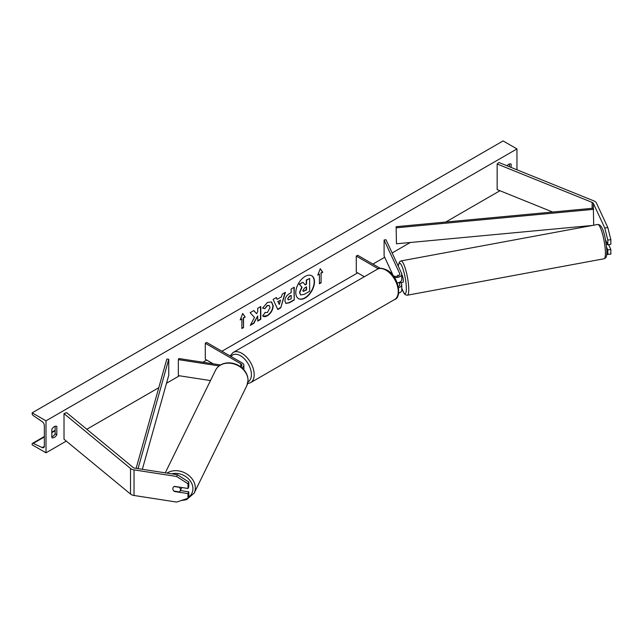 <?xml version="1.0" encoding="UTF-8"?>
<svg xmlns="http://www.w3.org/2000/svg" width="643" height="643" viewBox="0 0 643 643"><rect width="100%" height="100%" fill="white"/><g stroke="black" fill="none" stroke-linecap="round" stroke-linejoin="round"><path stroke-width="0.96" d="M607.812 227.542L610.85 239.638L607.82 240.104L604.782 228.008L607.812 227.542L596.391 202.947A6.269 3.617 0 0 0 594.775 201.323A6.269 3.617 0 0 0 593.931 200.921L498.952 162.518L497.152 164.005L497.152 189.597L552.642 212.029M604.782 228.008L593.368 203.413A3.135 1.808 0 0 0 592.557 202.601A3.135 1.808 0 0 0 592.139 202.4L497.152 164.005M610.85 239.638L610.85 244.332L607.82 244.798L607.82 240.104M587.927 226.288L587.067 225.942M606.759 254.258L610.85 254.146L610.85 249.452L608.632 244.678M606.622 247.338L607.82 249.918L607.82 254.612M605.513 239.823L607.82 244.798M607.82 249.918L610.85 249.452M174.51 491.164L174.357 491.485A3.914 3.086 24.9 0 1 172.846 488.688A3.914 3.086 24.9 0 1 173.08 487.627A3.914 3.086 24.9 0 1 174.357 486.365L187.981 488.471L187.981 483.777L188.793 482.033L188.793 486.727L187.981 488.471M188.793 482.033L177.444 474.735L176.632 476.479L134.033 469.888A6.269 3.617 180 0 1 131.22 468.956A6.269 3.617 180 0 1 130.521 468.474L64.011 413.634L64.011 439.225L130.521 494.065A6.269 3.617 180 0 0 131.22 494.547A6.269 3.617 180 0 0 134.033 495.48L176.632 502.07L187.981 498.285L187.981 493.591L174.357 491.485M177.444 474.735L134.845 468.144A3.135 1.808 180 0 1 133.439 467.678A3.135 1.808 180 0 1 133.085 467.429L66.575 412.597L64.011 413.634M187.981 498.285L188.793 496.541L188.793 491.847L180.37 490.545M188.793 491.847L187.981 493.591M176.632 476.479L187.981 483.777M240.787 366.912A3.914 2.259 180 0 0 241.905 365.328A3.914 2.259 180 0 0 240.755 363.729L205.294 343.258L206.684 342.454L242.138 362.933A5.875 3.392 180 0 1 243.858 365.328A5.875 3.392 180 0 1 241.945 367.836M220.517 364.967L178.85 358.521L178.344 359.614L178.344 375.608L210.478 380.584M219.11 365.923L178.344 359.614M205.294 343.258L205.294 359.252L213.251 363.842M398.258 275.96L397.929 275.236A3.914 0.828 -98.8 0 0 397.744 275.397M397.245 282.904A5.875 3.392 0 0 0 401.771 279.601L401.771 274.159A5.875 3.392 0 0 0 401.57 273.283L386.001 239.726L384.104 240.024L384.104 256.018L393.315 275.863M394.424 277.446A5.875 3.392 0 0 0 401.771 274.159M393.283 275.847A3.914 2.259 0 0 0 397.495 276.225A3.914 2.259 0 0 0 399.809 274.159A3.914 2.259 0 0 0 399.681 273.572L384.104 240.024M398.628 293.16A5.875 3.392 0 0 0 401.771 290.154L401.771 284.72A5.875 3.392 180 0 1 398.572 287.734M380.278 268.348L357.661 255.287L356.278 256.091L356.278 272.085L364.332 276.731M401.771 284.72A5.875 3.392 180 0 0 401.57 283.836L400.991 282.59M398.925 282.51L399.681 284.134A3.914 2.259 180 0 1 399.809 284.72A3.914 2.259 180 0 1 398.339 286.489M356.278 256.091L378.285 268.79M401.393 282.518A3.914 0.747 -100.5 0 0 401.513 282.542L403.032 282.261A3.914 0.747 -100.5 0 0 403.33 280.597A3.914 0.747 -100.5 0 0 401.771 274.609M397.808 275.308L397.712 275.325A3.914 0.747 -100.5 0 0 397.519 276.217M401.513 282.542A3.914 0.747 -100.5 0 0 401.626 282.47L399.351 282.896A3.914 0.747 -100.5 0 0 399.536 282.261M399.351 282.896L399.142 282.43M397.712 275.325L398.049 276.048M607.595 244.316L606.301 244.549M305.136 297.998A13.214 7.628 120 0 0 313.768 286.36A13.214 7.628 120 0 0 311.742 275.767A13.214 7.628 120 0 0 305.136 276.426A13.214 7.628 120 0 0 296.503 288.064A13.214 7.628 120 0 0 298.529 298.657A13.214 7.628 120 0 0 305.136 297.998M298.392 298.569A13.214 7.628 120 0 0 304.862 297.838A13.214 7.628 120 0 0 313.454 286.32A13.214 7.628 120 0 0 311.606 275.694M51.818 429.307A4.895 2.829 -60 0 1 54.309 426.647A4.895 2.829 -60 0 1 56.761 426.397A4.895 2.829 -60 0 1 56.809 426.43L56.809 434.74A4.895 2.829 -60 0 1 51.866 437.65A4.895 2.829 -60 0 1 51.818 437.626L51.818 429.307M511.137 167.445L511.137 164.118A4.895 2.829 120 0 0 511.097 164.094A4.895 2.829 120 0 0 508.645 164.335A4.895 2.829 120 0 0 506.997 165.773M264.972 312.426L267.4 312.522L270.036 307.619L269.184 305.497L267.4 305.69L264.892 308.688L262.585 308.118L267.488 302.395L271.563 301.953L273.203 305.755C272.937 309.99 270.992 313.334 267.367 315.777C265.157 316.951 263.59 316.967 262.666 315.826L265.205 312.602M263.292 316.324L262.666 315.826M284.873 300.916L284.873 300.884C285.082 297.717 286.674 295.266 289.631 293.521L291.158 292.645L291.158 288.988L294.229 287.22L294.229 300.016L289.479 302.757L285.886 303.392L284.873 300.916M254.467 317.465L250.272 325.39L253.913 323.284L257.73 315.898L257.73 321.082L260.801 319.314L260.801 306.518L257.73 308.286L257.73 311.598L256.605 313.688L253.816 310.545L250.127 312.675L254.467 317.465M45.999 420.827L45.999 452.817L32.15 444.819L32.15 444.152A1.76 1.021 60 0 1 32.512 443.34A1.76 1.021 60 0 1 33.283 443.373L42.197 447.576A3.328 1.921 -120 0 0 43.652 447.624A3.328 1.921 -120 0 0 44.343 446.097L44.343 425.626A3.328 1.921 -120 0 0 42.197 421.687L33.283 415.587A1.76 1.021 60 0 1 32.15 413.505L32.15 412.83L45.999 420.827L516.956 148.927L516.956 169.8M45.999 452.817L66.293 441.106M86.797 429.267L158.781 387.705M166.513 383.244L179.437 375.777M202.891 362.242L206.684 360.048M221.915 351.255L357.661 272.881M372.9 264.088L384.691 257.28M392.142 252.972L410.298 242.491M445.736 222.036L499.957 190.73M321.098 273.203L322.754 272.238L320.262 268.694L317.771 275.124L319.434 274.159L319.434 283.756L321.098 282.799L321.098 273.203L321.098 282.799M240.201 319.909L242.692 313.479L245.184 317.023L243.528 317.988L243.528 327.584L241.864 328.541L241.864 318.944L240.201 319.909M277.189 299.325L281.481 296.849L282.261 294.124L285.428 292.3L280.742 307.812L277.8 309.508L273.114 299.405L276.386 297.516L277.189 299.325L276.217 297.613M509.473 166.778L509.473 163.973M55.145 426.277L55.145 433.784A4.895 2.829 -60 0 1 51.818 436.814M32.15 412.83L503.107 140.93L516.956 148.927M55.145 433.784L56.809 434.74M300.506 294.84L299.775 292.525L302.065 287.268L299.413 284.327L302.966 282.277L305.2 284.873L306.55 284.093L306.55 280.211L309.629 278.435L309.629 291.255L304.38 294.285L300.707 294.952M300.482 294.824L299.501 292.372L301.784 287.108L299.413 284.327M305.015 284.656L306.277 283.933L306.277 280.051L309.629 278.435M299.14 284.174L302.966 282.277M320.817 282.639L319.434 283.434M317.931 274.706L319.434 274.159M320.817 273.042L322.481 272.085L320.206 268.846M242.636 313.631L245.184 317.023M244.911 316.862L243.528 317.988M243.247 317.827L243.528 327.584M241.864 328.219L243.247 327.424M240.361 319.491L241.864 318.944M256.605 313.688L253.728 310.601M257.73 320.769L260.519 319.153L260.519 306.679M250.513 324.932L253.631 323.132L257.73 315.898M287.943 298.979L288.313 299.911L291.158 298.81L291.158 295.426L289.696 296.262L287.662 298.818L288.185 299.815M287.662 298.818L289.422 296.11L291.158 295.426M293.947 287.381L294.229 300.016M293.947 299.855L289.197 302.596L285.757 303.311M271.418 301.88L272.929 305.594C272.656 309.83 270.711 313.173 267.086 315.617L263.156 316.235M269.039 305.433L267.118 305.529L264.892 308.688M264.619 308.527L262.625 308.037M280.533 300.136L278.065 301.559L279.295 304.469L280.533 300.136L278.065 301.559M277.792 301.398L279.295 304.469M285.034 292.525L280.742 307.812M280.461 307.651L277.68 309.259M302.869 290.523L303.207 291.392L306.55 289.953L306.55 286.874L304.525 288.048L302.869 290.523M303.078 291.287L306.277 289.792L306.277 287.035M173.94 491.075L179.341 491.911A3.914 3.167 -153.9 0 0 180.185 490.922L181.503 488.238A3.914 3.167 -153.9 0 0 181.736 487.507M180.185 490.922A3.914 3.167 -153.9 0 0 180.45 489.789A3.914 3.167 -153.9 0 0 179.397 487.33L174.1 486.51M173.12 487.539A3.914 3.167 -153.9 0 0 172.879 488.616M396.136 226.682L396.45 243.793L396.136 226.682L593.368 208.211L593.682 225.227M592.581 225.428L396.45 243.793M593.682 209.329L396.45 227.799M136.131 468.345L166.826 359.067L168.755 359.252L168.755 375.247L142.344 469.302M138.036 468.634L168.755 359.252M593.368 203.413L593.368 208.211M592.139 202.4L592.139 208.332M134.033 469.888L134.033 495.48M130.521 468.474L130.521 494.065M240.755 363.729L240.755 366.888M399.681 273.572L399.681 274.746M399.681 284.134L399.681 285.299M377.2 269.296C379.153 267.729 382.384 267.986 386.901 270.068C398.612 275.71 402.253 297.548 394.641 299.493A17.433 10.063 -120 0 0 397.31 285.524A17.433 10.063 -120 0 0 385.921 270.164A17.433 10.063 -120 0 0 377.2 269.296L233.144 352.468A17.433 10.063 60 0 1 241.864 353.337A17.433 10.063 60 0 1 253.254 368.696A17.433 10.063 60 0 1 250.577 382.665L247.611 383.614M247.973 381.902A15.472 8.938 -120 0 0 250.649 369.588A15.472 8.938 -120 0 0 240.482 355.732A15.472 8.938 -120 0 0 231.038 356.519M605.376 251.349A17.433 3.319 -100.5 0 0 602.346 233.377A17.433 3.319 -100.5 0 0 597.685 224.479C603.464 224.174 605.77 239.646 606.823 250.167C606.743 258.438 606.084 257.497 604.042 258.767A17.433 3.319 -100.5 0 0 605.376 251.349M401.771 288.201A15.472 2.942 -100.5 0 0 406.32 287.035A15.472 2.942 -100.5 0 0 402.405 267.367A15.472 2.942 -100.5 0 0 398.339 266.323M597.685 224.479L401.031 260.913A17.433 3.319 79.5 0 1 405.693 269.811A17.433 3.319 79.5 0 1 408.723 287.783A17.433 3.319 79.5 0 1 407.381 295.201L604.042 258.767M42.197 447.576L44.327 446.346M33.283 443.373L44.343 436.983M51.818 432.667L55.145 430.746M171.673 473.843A15.472 12.522 26.1 0 1 192.932 488.825A15.472 12.522 26.1 0 1 188.439 497.304M181.101 500.584L186.502 499.683L194.146 493.149A17.433 14.106 -153.9 0 0 195.327 488.085A17.433 14.106 -153.9 0 0 185.28 473.111A17.433 14.106 -153.9 0 0 167.003 473.119M248.021 380.56A17.433 14.106 26.1 0 1 246.84 385.623L248.094 380.286C247.74 373.446 244.075 368.262 237.09 364.726C232.34 362.62 227.702 362.29 223.177 363.745C219.665 364.991 217.117 367.169 215.526 370.28A17.433 14.106 26.1 0 1 234.422 364.099A17.433 14.106 26.1 0 1 248.021 380.56M243.858 365.328L243.858 369.717M394.641 299.493L250.577 382.665M230.033 355.941L233.144 352.468M401.031 260.913L399.407 261.934L398.258 266.146M401.771 288.377L404.214 293.61L405.516 294.848L407.381 295.201M32.512 443.34L44.343 436.517M51.818 432.2L55.145 430.28M194.146 493.149L246.84 385.623M165.267 472.846L215.526 370.28"/></g></svg>
